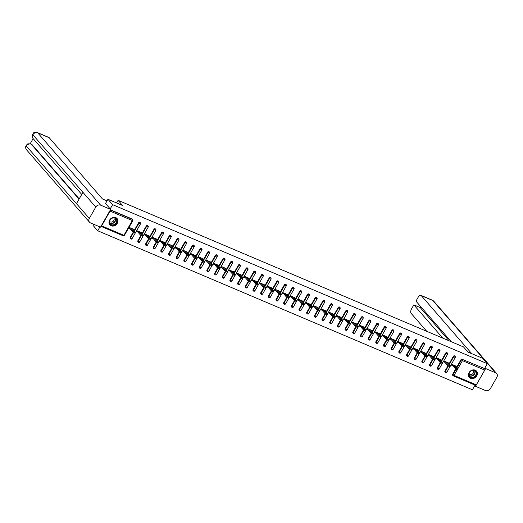 <?xml version="1.0" encoding="UTF-8"?>
<svg xmlns="http://www.w3.org/2000/svg" width="523" height="523" viewBox="0 0 523 523"><rect width="100%" height="100%" fill="white"/><g stroke="black" fill="none" stroke-linecap="round" stroke-linejoin="round"><path stroke-width="0.78" d="M111.144 225.779A4.785 4.053 139 0 0 116.779 224.099A4.785 4.053 139 0 0 117.08 218.568A4.785 4.053 139 0 0 115.786 217.64A4.785 4.053 139 0 0 110.15 219.32A4.785 4.053 139 0 0 109.856 224.851A4.785 4.053 139 0 0 111.144 225.779M470.589 378.325A4.785 4.053 139 0 0 476.224 376.638A4.785 4.053 139 0 0 476.518 371.108A4.785 4.053 139 0 0 475.23 370.179A4.785 4.053 139 0 0 469.595 371.86A4.785 4.053 139 0 0 469.301 377.39A4.785 4.053 139 0 0 470.589 378.325M93.682 224.256L93.042 225.374L97.729 230.761L472.432 389.779L475.087 385.118M181.017 252.531L179.199 251.759L175.283 246.974M233.31 272.378L233.67 271.757L228.897 269.94M288.5 298.143L286.676 297.371L282.76 292.586L282.289 293.357L283.714 293.965M403.651 347.017L401.834 346.246L397.918 341.46L397.441 342.232L398.872 342.833M105.515 203.512L107.934 199.27L122.598 205.493L118.1 200.329L116.609 202.95M118.1 200.329L463.47 346.899L467.967 352.064L482.631 358.288L487.318 363.675L484.533 368.558L462.58 359.491L484.533 368.558M484.873 368.95A0.922 0.451 113 0 1 484.749 370.101L476.322 384.876A0.922 0.451 113 0 1 475.642 385.353A0.922 0.451 113 0 1 475.557 385.288L453.461 375.913M457.396 369.82L455.572 369.048L451.656 364.263M107.934 199.27L112.622 204.663L487.318 363.675M97.729 230.761L99.926 226.91M101.05 226.354L123.153 235.736A0.922 0.451 -67 0 0 123.238 235.801L100.985 226.354A0.922 0.451 -67 0 0 101.625 225.858L110.052 211.089A0.922 0.451 -67 0 0 110.255 210.096M110.203 208.899L112.622 204.663M452.611 365.642L451.179 365.034L451.63 364.25L456.304 366.237L455.945 366.865M110.431 209.795L132.129 219A0.922 0.778 -41 0 1 132.378 219.183L132.718 219.575A0.922 0.778 -41 0 0 132.469 219.392L132.129 219M457.128 369.983L454.029 375.416A0.922 0.451 113 0 1 453.349 375.893A0.922 0.451 113 0 1 453.264 375.828A0.922 0.778 -41 0 1 453.016 375.651L452.676 375.259A0.922 0.778 -41 0 1 452.63 374.337L455.618 369.101M456.52 367.519L461.057 359.563A0.922 0.778 -41 0 1 462.24 359.098M130.828 238.991A0.922 0.778 -41 0 1 130.58 238.815L130.24 238.416A0.922 0.778 -41 0 1 130.194 237.501L133.182 232.264M134.084 230.682L138.621 222.726A0.922 0.778 -41 0 1 140.053 222.438L140.393 222.831A0.922 0.778 -41 0 0 140.144 222.654A0.922 0.778 139 0 0 138.961 223.125L138.621 222.726M138.503 242.247A0.922 0.778 -41 0 1 138.255 242.071L137.915 241.678A0.922 0.778 -41 0 1 137.869 240.763L140.857 235.52M141.759 233.944L146.296 225.988A0.922 0.778 -41 0 1 147.728 225.694L148.074 226.093A0.922 0.778 -41 0 0 147.826 225.91A0.922 0.778 139 0 0 146.636 226.381L146.296 225.988M146.179 245.509A0.922 0.778 -41 0 1 145.937 245.326L145.59 244.934A0.922 0.778 -41 0 1 145.551 244.019L148.539 238.776M149.434 237.2L153.971 229.244A0.922 0.778 -41 0 1 155.409 228.956L155.749 229.349A0.922 0.778 -41 0 0 155.501 229.172A0.922 0.778 139 0 0 154.318 229.636L153.971 229.244M153.86 248.765A0.922 0.778 -41 0 1 153.612 248.588L153.265 248.196A0.922 0.778 -41 0 1 153.226 247.274L156.214 242.038M157.116 240.456L161.653 232.506A0.922 0.778 -41 0 1 163.084 232.212L163.424 232.604A0.922 0.778 -41 0 0 163.176 232.428A0.922 0.778 139 0 0 161.993 232.898L161.653 232.506M161.535 252.021A0.922 0.778 -41 0 1 161.287 251.844L160.947 251.452A0.922 0.778 -41 0 1 160.901 250.537L163.889 245.294M164.791 243.718L169.328 235.762A0.922 0.778 -41 0 1 170.76 235.468L171.106 235.866A0.922 0.778 -41 0 0 170.858 235.683A0.922 0.778 139 0 0 169.668 236.154L169.328 235.762M169.21 255.283A0.922 0.778 -41 0 1 168.962 255.1L168.622 254.708A0.922 0.778 -41 0 1 168.576 253.792L171.57 248.549M172.466 246.974L177.003 239.018A0.922 0.778 -41 0 1 178.441 238.73L178.781 239.122A0.922 0.778 -41 0 0 178.533 238.946A0.922 0.778 139 0 0 177.349 239.41L177.003 239.018M176.892 258.539A0.922 0.778 -41 0 1 176.643 258.362L176.297 257.97A0.922 0.778 -41 0 1 176.258 257.048L179.245 251.811M180.147 250.229L184.684 242.28A0.922 0.778 -41 0 1 186.116 241.986L186.456 242.378A0.922 0.778 -41 0 0 186.208 242.201A0.922 0.778 139 0 0 185.024 242.672L184.684 242.28M184.567 261.801A0.922 0.778 -41 0 1 184.318 261.618L183.978 261.225A0.922 0.778 -41 0 1 183.933 260.31L186.92 255.067M187.822 253.492L192.359 245.535A0.922 0.778 -41 0 1 193.791 245.241L194.131 245.64A0.922 0.778 -41 0 0 193.889 245.457A0.922 0.778 139 0 0 192.699 245.928L192.359 245.535M192.242 265.056A0.922 0.778 -41 0 1 191.993 264.88L191.653 264.481A0.922 0.778 -41 0 1 191.608 263.566L194.602 258.323M195.497 256.747L200.034 248.791A0.922 0.778 -41 0 1 201.466 248.503L201.813 248.896A0.922 0.778 -41 0 0 201.564 248.719A0.922 0.778 139 0 0 200.381 249.19L200.034 248.791M199.923 268.312A0.922 0.778 -41 0 1 199.675 268.136L199.328 267.743A0.922 0.778 -41 0 1 199.289 266.822L202.277 261.585M203.179 260.003L207.716 252.053A0.922 0.778 -41 0 1 209.148 251.759L209.488 252.151A0.922 0.778 -41 0 0 209.239 251.975A0.922 0.778 139 0 0 208.056 252.446L207.716 252.053M207.598 271.574A0.922 0.778 -41 0 1 207.35 271.391L207.01 270.999A0.922 0.778 -41 0 1 206.964 270.084L209.952 264.841M210.854 263.265L215.391 255.309A0.922 0.778 -41 0 1 216.823 255.021L217.163 255.414A0.922 0.778 -41 0 0 216.921 255.231A0.922 0.778 139 0 0 215.731 255.701L215.391 255.309M215.273 274.83A0.922 0.778 -41 0 1 215.025 274.653L214.685 274.255A0.922 0.778 -41 0 1 214.639 273.339L217.633 268.103M218.529 266.521L223.066 258.565A0.922 0.778 -41 0 1 224.498 258.277L224.844 258.669A0.922 0.778 -41 0 0 224.596 258.493A0.922 0.778 139 0 0 223.413 258.963L223.066 258.565M222.955 278.086A0.922 0.778 -41 0 1 222.706 277.909L222.36 277.517A0.922 0.778 -41 0 1 222.321 276.595L225.308 271.359M226.211 269.776L230.748 261.827A0.922 0.778 -41 0 1 232.179 261.533L232.519 261.925A0.922 0.778 -41 0 0 232.271 261.748A0.922 0.778 139 0 0 231.088 262.219L230.748 261.827M230.63 281.348A0.922 0.778 -41 0 1 230.382 281.165L230.042 280.773A0.922 0.778 -41 0 1 229.996 279.857L232.983 274.614M233.886 273.039L238.423 265.083A0.922 0.778 -41 0 1 239.854 264.795L240.194 265.187A0.922 0.778 -41 0 0 239.946 265.004A0.922 0.778 139 0 0 238.763 265.475L238.423 265.083M238.305 284.604A0.922 0.778 -41 0 1 238.057 284.427L237.717 284.035A0.922 0.778 -41 0 1 237.671 283.113L240.658 277.876M241.561 276.294L246.098 268.338A0.922 0.778 -41 0 1 247.529 268.051L247.876 268.443A0.922 0.778 -41 0 0 247.627 268.266A0.922 0.778 139 0 0 246.444 268.737L246.098 268.338M245.987 287.859A0.922 0.778 -41 0 1 245.738 287.683L245.392 287.29A0.922 0.778 -41 0 1 245.352 286.375L248.34 281.132M249.236 279.557L253.773 271.6A0.922 0.778 -41 0 1 255.211 271.306L255.551 271.705A0.922 0.778 -41 0 0 255.302 271.522A0.922 0.778 139 0 0 254.119 271.993L253.773 271.6M253.662 291.121A0.922 0.778 -41 0 1 253.413 290.938L253.073 290.546A0.922 0.778 -41 0 1 253.027 289.631L256.015 284.388M256.917 282.812L261.454 274.856A0.922 0.778 -41 0 1 262.886 274.568L263.226 274.961A0.922 0.778 -41 0 0 262.977 274.784A0.922 0.778 139 0 0 261.794 275.248L261.454 274.856M261.337 294.377A0.922 0.778 -41 0 1 261.088 294.201L260.748 293.808A0.922 0.778 -41 0 1 260.702 292.887L263.69 287.65M264.592 286.068L269.129 278.118A0.922 0.778 -41 0 1 270.561 277.824L270.907 278.216A0.922 0.778 -41 0 0 270.659 278.04A0.922 0.778 139 0 0 269.469 278.511L269.129 278.118M269.012 297.633A0.922 0.778 -41 0 1 268.77 297.456L268.423 297.064A0.922 0.778 -41 0 1 268.377 296.149L271.372 290.906M272.267 289.33L276.804 281.374A0.922 0.778 -41 0 1 278.243 281.08L278.582 281.479A0.922 0.778 -41 0 0 278.334 281.296A0.922 0.778 139 0 0 277.151 281.766L276.804 281.374M276.693 300.895A0.922 0.778 -41 0 1 276.445 300.718L276.098 300.32A0.922 0.778 -41 0 1 276.059 299.404L279.047 294.161M279.949 292.586L284.486 284.63A0.922 0.778 -41 0 1 285.918 284.342L286.258 284.734A0.922 0.778 -41 0 0 286.009 284.558A0.922 0.778 139 0 0 284.826 285.022L284.486 284.63M284.368 304.151A0.922 0.778 -41 0 1 284.12 303.974L283.78 303.582A0.922 0.778 -41 0 1 283.734 302.66L286.722 297.424M287.624 295.841L292.161 287.892A0.922 0.778 -41 0 1 293.593 287.598L293.939 287.99A0.922 0.778 -41 0 0 293.691 287.813A0.922 0.778 139 0 0 292.501 288.284L292.161 287.892M292.043 307.413A0.922 0.778 -41 0 1 291.795 307.23L291.455 306.838A0.922 0.778 -41 0 1 291.409 305.922L294.403 300.679M295.299 299.104L299.836 291.148A0.922 0.778 -41 0 1 301.268 290.853L301.614 291.252A0.922 0.778 -41 0 0 301.366 291.069A0.922 0.778 139 0 0 300.182 291.54L299.836 291.148M299.725 310.669A0.922 0.778 -41 0 1 299.476 310.492L299.13 310.093A0.922 0.778 -41 0 1 299.091 309.178L302.078 303.935M302.98 302.359L307.517 294.403A0.922 0.778 -41 0 1 308.949 294.116L309.289 294.508A0.922 0.778 -41 0 0 309.041 294.331A0.922 0.778 139 0 0 307.857 294.802L307.517 294.403M307.4 313.924A0.922 0.778 -41 0 1 307.151 313.748L306.811 313.355A0.922 0.778 -41 0 1 306.766 312.434L309.753 307.197M310.655 305.615L315.192 297.665A0.922 0.778 -41 0 1 316.624 297.371L316.964 297.764A0.922 0.778 -41 0 0 316.722 297.587A0.922 0.778 139 0 0 315.532 298.058L315.192 297.665M315.075 317.186A0.922 0.778 -41 0 1 314.826 317.003L314.486 316.611A0.922 0.778 -41 0 1 314.441 315.696L317.435 310.453M318.33 308.877L322.868 300.921A0.922 0.778 -41 0 1 324.299 300.633L324.646 301.026A0.922 0.778 -41 0 0 324.397 300.843A0.922 0.778 139 0 0 323.214 301.313L322.868 300.921M322.756 320.442A0.922 0.778 -41 0 1 322.508 320.266L322.161 319.867A0.922 0.778 -41 0 1 322.122 318.952L325.11 313.715M326.012 312.133L330.549 304.177A0.922 0.778 -41 0 1 331.981 303.889L332.321 304.281A0.922 0.778 -41 0 0 332.072 304.105A0.922 0.778 139 0 0 330.889 304.576L330.549 304.177M330.431 323.698A0.922 0.778 -41 0 1 330.183 323.521L329.843 323.129A0.922 0.778 -41 0 1 329.797 322.207L332.785 316.971M333.687 315.389L338.224 307.439A0.922 0.778 -41 0 1 339.656 307.145L339.996 307.537A0.922 0.778 -41 0 0 339.747 307.361A0.922 0.778 139 0 0 338.564 307.831L338.224 307.439M338.106 326.96A0.922 0.778 -41 0 1 337.858 326.777L337.518 326.385A0.922 0.778 -41 0 1 337.472 325.469L340.46 320.226M341.362 318.651L345.899 310.695A0.922 0.778 -41 0 1 347.331 310.407L347.677 310.799A0.922 0.778 -41 0 0 347.429 310.616A0.922 0.778 139 0 0 346.246 311.087L345.899 310.695M345.788 330.216A0.922 0.778 -41 0 1 345.54 330.039L345.193 329.647A0.922 0.778 -41 0 1 345.154 328.725L348.141 323.489M349.044 321.906L353.574 313.95A0.922 0.778 -41 0 1 355.012 313.663L355.352 314.055A0.922 0.778 -41 0 0 355.104 313.878A0.922 0.778 139 0 0 353.921 314.349L353.574 313.95M353.463 333.471A0.922 0.778 -41 0 1 353.215 333.295L352.875 332.903A0.922 0.778 -41 0 1 352.829 331.987L355.817 326.744M356.719 325.169L361.256 317.213A0.922 0.778 -41 0 1 362.687 316.918L363.027 317.317A0.922 0.778 -41 0 0 362.779 317.134A0.922 0.778 139 0 0 361.596 317.605L361.256 317.213M361.138 336.734A0.922 0.778 -41 0 1 360.89 336.55L360.55 336.158A0.922 0.778 -41 0 1 360.504 335.243L363.492 330M364.394 328.424L368.931 320.468A0.922 0.778 -41 0 1 370.362 320.181L370.709 320.573A0.922 0.778 -41 0 0 370.461 320.396A0.922 0.778 139 0 0 369.271 320.861L368.931 320.468M368.813 339.989A0.922 0.778 -41 0 1 368.571 339.813L368.225 339.42A0.922 0.778 -41 0 1 368.185 338.499L371.173 333.262M372.069 331.68L376.606 323.73A0.922 0.778 -41 0 1 378.044 323.436L378.384 323.829A0.922 0.778 -41 0 0 378.136 323.652A0.922 0.778 139 0 0 376.952 324.123L376.606 323.73M376.495 343.251A0.922 0.778 -41 0 1 376.246 343.068L375.906 342.676A0.922 0.778 -41 0 1 375.86 341.761L378.848 336.518M379.75 334.942L384.287 326.986A0.922 0.778 -41 0 1 385.719 326.692L386.059 327.091A0.922 0.778 -41 0 0 385.811 326.908A0.922 0.778 139 0 0 384.627 327.378L384.287 326.986M384.17 346.507A0.922 0.778 -41 0 1 383.921 346.331L383.581 345.932A0.922 0.778 -41 0 1 383.536 345.017L386.523 339.773M387.425 338.198L391.962 330.242A0.922 0.778 -41 0 1 393.394 329.954L393.741 330.346A0.922 0.778 -41 0 0 393.492 330.17A0.922 0.778 139 0 0 392.302 330.634L391.962 330.242M391.845 349.763A0.922 0.778 -41 0 1 391.603 349.586L391.256 349.194A0.922 0.778 -41 0 1 391.211 348.272L394.205 343.036M395.1 341.454L399.637 333.504A0.922 0.778 -41 0 1 401.076 333.21L401.416 333.602A0.922 0.778 -41 0 0 401.167 333.426A0.922 0.778 139 0 0 399.984 333.896L399.637 333.504M399.526 353.025A0.922 0.778 -41 0 1 399.278 352.842L398.931 352.45A0.922 0.778 -41 0 1 398.892 351.534L401.88 346.291M402.782 344.716L407.319 336.76A0.922 0.778 -41 0 1 408.751 336.466L409.091 336.864A0.922 0.778 -41 0 0 408.842 336.681A0.922 0.778 139 0 0 407.659 337.152L407.319 336.76M407.201 356.281A0.922 0.778 -41 0 1 406.953 356.104L406.613 355.705A0.922 0.778 -41 0 1 406.567 354.79L409.555 349.547M410.457 347.972L414.994 340.015A0.922 0.778 -41 0 1 416.426 339.728L416.772 340.12A0.922 0.778 -41 0 0 416.524 339.943A0.922 0.778 139 0 0 415.334 340.414L414.994 340.015M414.876 359.536A0.922 0.778 -41 0 1 414.628 359.36L414.288 358.968A0.922 0.778 -41 0 1 414.242 358.046L417.236 352.809M418.132 351.227L422.669 343.278A0.922 0.778 -41 0 1 424.101 342.983L424.447 343.376A0.922 0.778 -41 0 0 424.199 343.199A0.922 0.778 139 0 0 423.015 343.67L422.669 343.278M422.558 362.799A0.922 0.778 -41 0 1 422.309 362.616L421.963 362.223A0.922 0.778 -41 0 1 421.924 361.308L424.911 356.065M425.814 354.489L430.351 346.533A0.922 0.778 -41 0 1 431.782 346.246L432.122 346.638A0.922 0.778 -41 0 0 431.874 346.455A0.922 0.778 139 0 0 430.69 346.926L430.351 346.533M430.233 366.054A0.922 0.778 -41 0 1 429.984 365.878L429.645 365.479A0.922 0.778 -41 0 1 429.599 364.564L432.586 359.327M433.489 357.745L438.026 349.789A0.922 0.778 -41 0 1 439.457 349.501L439.797 349.894A0.922 0.778 -41 0 0 439.555 349.717A0.922 0.778 139 0 0 438.366 350.188L438.026 349.789M437.908 369.31A0.922 0.778 -41 0 1 437.659 369.133L437.32 368.741A0.922 0.778 -41 0 1 437.274 367.819L440.268 362.583M441.164 361.001L445.701 353.051A0.922 0.778 -41 0 1 447.132 352.757L447.479 353.149A0.922 0.778 -41 0 0 447.23 352.973A0.922 0.778 139 0 0 446.047 353.443L445.701 353.051M445.589 372.572A0.922 0.778 -41 0 1 445.341 372.389L444.995 371.997A0.922 0.778 -41 0 1 444.955 371.082L447.943 365.839M448.845 364.263L453.382 356.307A0.922 0.778 -41 0 1 454.814 356.019L455.154 356.411A0.922 0.778 -41 0 0 454.905 356.228A0.922 0.778 139 0 0 453.722 356.699L453.382 356.307M448.27 363.603L448.629 362.982L443.949 360.994L443.504 361.779L444.929 362.387M440.595 360.347L440.948 359.719L436.274 357.739L435.829 358.523L437.254 359.124M432.913 357.085L433.273 356.464L428.599 354.476L428.154 355.261L429.579 355.869M425.238 353.829L425.598 353.208L420.923 351.221L420.472 352.005L421.898 352.607M417.563 350.573L417.916 349.946L413.242 347.965L412.797 348.743L414.223 349.351M409.882 347.311L410.241 346.69L405.567 344.703L405.122 345.487L406.548 346.095M402.207 344.056L402.566 343.428L397.892 341.447M394.532 340.8L394.885 340.172L390.21 338.191L389.766 338.969L391.191 339.577M386.857 337.538L387.21 336.917L382.535 334.929L382.091 335.714L383.516 336.322M379.175 334.282L379.535 333.654L374.86 331.674L374.409 332.458L375.841 333.059M371.5 331.026L371.853 330.399L367.179 328.418L366.734 329.196L368.159 329.804M363.825 327.764L364.178 327.143L359.504 325.156L359.059 325.94L360.484 326.548M356.143 324.508L356.503 323.881L351.829 321.9L351.378 322.684L352.809 323.286M348.468 321.253L348.828 320.625L344.147 318.638L343.703 319.422L345.128 320.03M340.793 317.991L341.146 317.369L336.472 315.382L336.028 316.167L337.453 316.768M333.112 314.735L333.471 314.107L328.797 312.126L328.346 312.904L329.778 313.512M325.437 311.473L325.796 310.852L321.115 308.864L320.671 309.649L322.096 310.257M317.762 308.217L318.115 307.589L313.44 305.609L312.996 306.393L314.421 306.994M310.08 304.961L310.44 304.334L305.765 302.353L305.321 303.131L306.746 303.739M302.405 301.699L302.765 301.078L298.09 299.091L297.639 299.875L299.071 300.483M294.73 298.443L295.083 297.816L290.409 295.835L289.964 296.619L291.389 297.221M287.049 295.188L287.408 294.56L282.734 292.579M279.374 291.926L279.733 291.304L275.059 289.317L274.608 290.102L276.039 290.71M271.699 288.67L272.052 288.042L267.377 286.061L266.933 286.846L268.358 287.447M264.023 285.414L264.377 284.787L259.702 282.806L259.258 283.584L260.683 284.192M256.342 282.152L256.701 281.531L252.027 279.544L251.576 280.328L253.008 280.936M248.667 278.896L249.02 278.269L244.346 276.288L243.901 277.072L245.326 277.674M240.992 275.641L241.345 275.013L236.671 273.026L236.226 273.81L237.651 274.418M228.996 269.77L228.544 270.554L229.976 271.156M225.635 269.123L225.995 268.495L221.314 266.514L220.869 267.292L222.295 267.9M217.96 265.861L218.313 265.239L213.639 263.252L213.194 264.037L214.62 264.645M210.279 262.605L210.638 261.977L205.964 259.996L205.513 260.781L206.945 261.382M202.604 259.349L202.963 258.722L198.282 256.741L197.838 257.519L199.263 258.127M194.929 256.087L195.282 255.466L190.607 253.478L190.163 254.263L191.588 254.871M187.247 252.831L187.607 252.204L182.932 250.223L182.488 251.007L183.913 251.609M179.572 249.576L179.932 248.948L175.257 246.967L174.806 247.745L176.238 248.353M171.897 246.313L172.25 245.692L167.576 243.705L167.131 244.489L168.556 245.097M164.222 243.058L164.575 242.43L159.901 240.449L159.456 241.234L160.881 241.835M156.54 239.802L156.9 239.174L152.226 237.187L151.775 237.972L153.206 238.58M148.865 236.54L149.218 235.919L144.544 233.931L144.1 234.716L145.525 235.324M141.19 233.284L141.543 232.657L136.869 230.676L136.425 231.46L137.85 232.062M133.509 230.028L133.868 229.401L129.194 227.413L128.743 228.198L130.175 228.806M455.572 369.048L456.017 368.264L457.919 369.212L454.879 365.629M456.017 368.264L453.055 364.858M449.715 366.564L447.897 365.793L448.342 365.008L450.238 365.956L447.198 362.374M448.342 365.008L445.38 361.602M447.897 365.793L443.883 361.177M442.04 363.308L440.216 362.531L440.667 361.753L442.563 362.7L439.523 359.118M440.667 361.753L437.699 358.34M440.216 362.531L436.208 357.922M434.365 360.046L432.541 359.275L432.985 358.49L434.888 359.438L431.848 355.856M432.985 358.49L430.024 355.084M432.541 359.275L428.527 354.659M426.683 356.791L424.866 356.019L425.31 355.235L427.206 356.183L424.166 352.6M425.31 355.235L422.349 351.829M424.866 356.019L420.852 351.404M419.008 353.528L417.191 352.757L417.635 351.979L419.531 352.927L416.491 349.344M417.635 351.979L414.667 348.566M417.191 352.757L413.177 348.148M472.661 377.809A4.145 3.511 -41 0 1 468.856 374.599A4.145 3.511 -41 0 1 472.818 370.297A4.145 3.511 -41 0 1 476.623 373.514A4.145 3.511 -41 0 1 472.661 377.809M472.707 370.454A3.838 3.249 139 0 0 469.438 372.847A3.838 3.249 139 0 0 469.739 376.449A3.838 3.249 139 0 0 472.557 377.41A3.838 3.249 139 0 0 475.825 375.017A3.838 3.249 139 0 0 475.525 371.415A3.838 3.249 139 0 0 472.707 370.454M469.072 373.997A2.733 2.314 139 0 0 471.014 374.612A2.733 2.314 139 0 0 473.315 372.958A2.733 2.314 139 0 0 473.191 370.415M468.981 376.965A4.759 4.027 139 0 0 469.151 377.175A4.759 4.027 139 0 0 472.648 378.371A4.759 4.027 139 0 0 476.695 375.403A4.759 4.027 139 0 0 476.329 370.931A4.759 4.027 139 0 0 476.139 370.735M113.216 225.269A4.145 3.511 -41 0 1 109.412 222.053A4.145 3.511 -41 0 1 113.373 217.758A4.145 3.511 -41 0 1 117.178 220.974A4.145 3.511 -41 0 1 113.216 225.269M113.262 217.914A3.838 3.249 139 0 0 109.993 220.301A3.838 3.249 139 0 0 110.294 223.909A3.838 3.249 139 0 0 113.112 224.87A3.838 3.249 139 0 0 116.381 222.478A3.838 3.249 139 0 0 116.08 218.876A3.838 3.249 139 0 0 113.262 217.914M109.627 221.458A2.733 2.314 139 0 0 111.576 222.072A2.733 2.314 139 0 0 113.87 220.418A2.733 2.314 139 0 0 113.746 217.875M109.536 224.419A4.759 4.027 139 0 0 109.706 224.635A4.759 4.027 139 0 0 113.203 225.825A4.759 4.027 139 0 0 117.25 222.863A4.759 4.027 139 0 0 116.884 218.392A4.759 4.027 139 0 0 116.694 218.196M471.766 353.679L421.25 295.6A3.681 1.811 -67 0 0 420.897 295.345A3.681 1.811 -67 0 0 418.178 297.254L415.962 301.143L451.244 341.709M496.673 373.54A3.772 3.197 139 0 0 495.654 372.807L432.737 300.477A3.681 1.811 -67 0 0 432.39 300.215L433.757 301.209L496.673 373.54A3.772 3.197 139 0 1 496.85 377.299L490.391 388.628A3.772 3.197 139 0 1 485.534 390.55L475.518 386.301L474.851 385.536M495.654 372.807L485.638 368.552L475.518 386.301M420.721 306.622L420.191 307.544L413.843 304.85L411.627 308.74A3.681 1.811 -67 0 0 411.124 313.349L426.755 331.314M413.843 304.85L442.785 338.12M485.638 368.552L484.971 367.787M420.191 307.544L449.133 340.813M107.012 200.884L102.488 198.969L49.208 137.712L37.715 132.835L100.632 205.16L110.647 209.416L105.548 203.447M100.632 205.16A3.772 3.197 139 0 0 95.774 207.088L82.935 192.327L76.469 203.656L89.309 218.418L95.774 207.088M89.309 218.418A3.772 3.197 139 0 0 89.492 222.177A3.772 3.197 139 0 0 90.505 222.909L100.521 227.159L110.647 209.416M33.132 138.588L30.21 143.714M37.368 132.574C32.021 132.11 34.132 133.398 32.616 134.182L32.857 134.757A3.772 3.197 139 0 1 37.715 132.835A3.681 1.811 -67 0 0 37.368 132.574L48.855 137.451A3.681 1.811 113 0 1 49.208 137.712M31.903 144.472L31.557 144.211A3.681 1.811 113 0 1 31.903 144.472L79.208 198.858M79.045 199.145L31.236 144.185A3.772 3.197 139 0 0 26.398 146.087L26.15 145.518C25.372 147.015 25.516 148.46 26.575 149.846L89.492 222.177M411.333 350.273L409.509 349.501L409.96 348.717L411.856 349.665L408.816 346.082M409.96 348.717L406.992 345.311M409.509 349.501L405.495 344.886M401.834 346.246L402.279 345.461L404.174 346.409L401.134 342.827M402.279 345.461L399.317 342.055M395.976 343.755L394.159 342.983L394.604 342.199L396.499 343.153L393.459 339.564M394.604 342.199L391.642 338.793M394.159 342.983L390.145 338.374M388.301 340.499L386.477 339.728L386.928 338.943L388.824 339.891L385.784 336.309M386.928 338.943L383.96 335.537M386.477 339.728L382.47 335.112M380.626 337.243L378.802 336.466L379.247 335.688L381.143 336.635L378.103 333.053M379.247 335.688L376.285 332.282M378.802 336.466L374.788 331.857M372.945 333.981L371.127 333.21L371.572 332.425L373.468 333.373L370.428 329.791M371.572 332.425L368.61 329.019M371.127 333.21L367.113 328.601M365.27 330.726L363.446 329.954L363.897 329.17L365.793 330.118L362.753 326.535M363.897 329.17L360.929 325.764M363.446 329.954L359.438 325.339M357.595 327.47L355.771 326.692L356.215 325.914L358.111 326.862L355.078 323.279M356.215 325.914L353.254 322.501M355.771 326.692L351.757 322.083M349.913 324.208L348.096 323.436L348.54 322.652L350.436 323.6L347.396 320.017M348.54 322.652L345.579 319.246M348.096 323.436L344.082 318.821M342.238 320.952L340.414 320.181L340.865 319.396L342.761 320.344L339.721 316.761M340.865 319.396L337.897 315.99M340.414 320.181L336.407 315.565M334.563 317.696L332.739 316.918L333.184 316.14L335.086 317.088L332.046 313.506M333.184 316.14L330.222 312.728M332.739 316.918L328.725 312.309M326.882 314.434L325.064 313.663L325.509 312.878L327.405 313.826L324.365 310.244M325.509 312.878L322.547 309.472M325.064 313.663L321.05 309.047M319.207 311.178L317.389 310.407L317.834 309.623L319.73 310.57L316.69 306.988M317.834 309.623L314.866 306.216M317.389 310.407L313.375 305.792M311.531 307.916L309.708 307.145L310.159 306.36L312.054 307.315L309.015 303.726M310.159 306.36L307.191 302.954M309.708 307.145L305.694 302.536M303.85 304.661L302.033 303.889L302.477 303.105L304.373 304.053L301.333 300.47M302.477 303.105L299.516 299.699M302.033 303.889L298.018 299.274M296.175 301.405L294.357 300.633L294.802 299.849L296.698 300.797L293.658 297.214M294.802 299.849L291.841 296.443M294.357 300.633L290.343 296.018M286.676 297.371L287.127 296.587L289.023 297.541L285.983 293.952M287.127 296.587L284.159 293.181M280.818 294.887L279.001 294.116L279.445 293.331L281.341 294.279L278.301 290.696M279.445 293.331L276.484 289.925M279.001 294.116L274.987 289.5M273.143 291.631L271.326 290.853L271.77 290.075L273.666 291.023L270.626 287.441M271.77 290.075L268.809 286.669M271.326 290.853L267.312 286.244M265.468 288.369L263.644 287.598L264.095 286.813L265.991 287.761L262.951 284.179M264.095 286.813L261.127 283.407M263.644 287.598L259.637 282.989M257.793 285.113L255.969 284.342L256.414 283.558L258.31 284.505L255.27 280.923M256.414 283.558L253.452 280.151M255.969 284.342L251.955 279.727M250.112 281.858L248.294 281.08L248.739 280.302L250.635 281.25L247.595 277.667M248.739 280.302L245.777 276.889M248.294 281.08L244.28 276.471M242.437 278.596L240.613 277.824L241.064 277.04L242.96 277.988L239.92 274.405M241.064 277.04L238.096 273.634M240.613 277.824L236.605 273.209M234.762 275.34L232.938 274.568L233.382 273.784L235.285 274.732L232.245 271.149M233.382 273.784L230.421 270.378M232.938 274.568L228.924 269.953M227.08 272.084L225.263 271.306L225.707 270.528L227.603 271.476L224.563 267.894M225.707 270.528L222.746 267.116M225.263 271.306L221.249 266.697M219.405 268.822L217.581 268.051L218.032 267.266L219.928 268.214L216.888 264.631M218.032 267.266L215.064 263.86M217.581 268.051L213.574 263.435M211.73 265.566L209.906 264.795L210.351 264.01L212.253 264.958L209.213 261.376M210.351 264.01L207.389 260.604M209.906 264.795L205.892 260.179M204.048 262.304L202.231 261.533L202.676 260.748L204.571 261.703L201.532 258.114M202.676 260.748L199.714 257.342M202.231 261.533L198.217 256.924M196.373 259.048L194.556 258.277L195.001 257.493L196.896 258.44L193.856 254.858M195.001 257.493L192.033 254.086M194.556 258.277L190.542 253.662M188.698 255.793L186.874 255.021L187.326 254.237L189.221 255.185L186.181 251.602M187.326 254.237L184.358 250.831M186.874 255.021L182.86 250.406M179.199 251.759L179.644 250.975L181.54 251.929L178.5 248.34M179.644 250.975L176.682 247.569M173.342 249.275L171.524 248.503L171.969 247.719L173.865 248.667L170.825 245.084M171.969 247.719L169.007 244.313M171.524 248.503L167.51 243.888M165.667 246.019L163.843 245.241L164.294 244.463L166.19 245.411L163.15 241.829M164.294 244.463L161.326 241.051M163.843 245.241L159.835 240.632M157.992 242.757L156.168 241.986L156.612 241.201L158.508 242.149L155.468 238.566M156.612 241.201L153.651 237.795M156.168 241.986L152.154 237.377M150.31 239.501L148.493 238.73L148.937 237.945L150.833 238.893L147.793 235.311M148.937 237.945L145.976 234.539M148.493 238.73L144.479 234.114M142.635 236.246L140.811 235.468L141.262 234.69L143.158 235.638L140.118 232.055M141.262 234.69L138.294 231.277M140.811 235.468L136.804 230.859M134.96 232.983L133.136 232.212L133.581 231.428L135.477 232.375L132.443 228.793M133.581 231.428L130.619 228.021M133.136 232.212L129.122 227.597M484.749 370.101L462.456 360.641L457.736 368.918M452.63 374.337L454.029 375.416L476.322 384.876M456.86 367.911L461.397 359.961A0.922 0.778 139 0 1 462.58 359.491A0.922 0.451 113 0 1 462.456 360.641L461.057 359.563M101.625 225.858L123.918 235.317L132.345 220.549L110.052 211.089M110.314 209.991L132.469 219.392A0.922 0.451 -67 0 1 132.345 220.549L132.822 220.634A0.922 0.922 0 0 0 132.718 219.575M124.396 235.409A0.922 0.922 0 0 1 123.238 235.801A0.922 0.451 -67 0 0 123.918 235.317L124.396 235.409L132.822 220.634M475.642 385.353L453.349 375.893A0.922 0.922 0 0 1 453.016 375.651A0.922 0.778 -41 0 1 452.97 374.73L456.01 369.408M444.955 371.082L446.832 372.245L455.258 357.471A0.922 0.922 0 0 0 455.154 356.411M449.185 364.655L453.722 356.699L455.258 357.471M446.832 372.245A0.922 0.922 0 0 1 445.341 372.389A0.922 0.778 -41 0 1 445.295 371.474L448.329 366.152M437.274 367.819L437.62 368.218L440.654 362.897M441.51 361.4L446.047 353.443L447.583 354.215A0.922 0.922 0 0 0 447.479 353.149M429.599 364.564L429.939 364.956L432.979 359.634M433.829 358.137L438.366 350.188L439.908 350.953A0.922 0.922 0 0 0 439.797 349.894M421.924 361.308L422.264 361.7L425.297 356.379M426.153 354.882L430.69 346.926L432.227 347.697A0.922 0.922 0 0 0 432.122 346.638M414.242 358.046L414.589 358.445L417.622 353.123M418.478 351.626L423.015 343.67L424.552 344.441A0.922 0.922 0 0 0 424.447 343.376M406.567 354.79L406.907 355.182L409.947 349.861M410.797 348.364L415.334 340.414L416.877 341.179A0.922 0.922 0 0 0 416.772 340.12M398.892 351.534L399.232 351.927L402.265 346.605M403.122 345.108L407.659 337.152L409.195 337.923A0.922 0.922 0 0 0 409.091 336.864M391.211 348.272L391.557 348.671L394.59 343.343M395.447 341.852L399.984 333.896L401.52 334.668A0.922 0.922 0 0 0 401.416 333.602M383.536 345.017L383.882 345.409L386.915 340.087M387.765 338.59L392.302 330.634L393.845 331.405A0.922 0.922 0 0 0 393.741 330.346M375.86 341.761L376.2 342.153L379.24 336.832M380.09 335.335L384.627 327.378L386.164 328.15A0.922 0.922 0 0 0 386.059 327.091M368.185 338.499L368.525 338.891L371.559 333.569M372.415 332.072L376.952 324.123L378.489 324.888A0.922 0.922 0 0 0 378.384 323.829M360.504 335.243L360.85 335.635L363.884 330.314M364.74 328.817L369.271 320.861L370.814 321.632A0.922 0.922 0 0 0 370.709 320.573M352.829 331.987L353.169 332.38L356.209 327.058M357.059 325.561L361.596 317.605L363.132 318.376A0.922 0.922 0 0 0 363.027 317.317M345.154 328.725L345.494 329.117L348.527 323.796M349.384 322.299L353.921 314.349L355.457 315.114A0.922 0.922 0 0 0 355.352 314.055M337.472 325.469L337.819 325.862L340.852 320.54M341.709 319.043L346.246 311.087L347.782 311.858A0.922 0.922 0 0 0 347.677 310.799M329.797 322.207L330.137 322.606L333.177 317.284M334.027 315.787L338.564 307.831L340.1 308.603A0.922 0.922 0 0 0 339.996 307.537M322.122 318.952L322.462 319.344L325.496 314.022M326.352 312.525L330.889 304.576L332.425 305.34A0.922 0.922 0 0 0 332.321 304.281M314.441 315.696L314.787 316.088L317.821 310.767M318.677 309.27L323.214 301.313L324.75 302.085A0.922 0.922 0 0 0 324.646 301.026M306.766 312.434L307.106 312.832L310.146 307.504M310.995 306.014L315.532 298.058L317.075 298.829A0.922 0.922 0 0 0 316.964 297.764M299.091 309.178L299.431 309.57L302.464 304.249M303.32 302.752L307.857 294.802L309.394 295.567A0.922 0.922 0 0 0 309.289 294.508M291.409 305.922L291.756 306.315L294.789 300.993M295.645 299.496L300.182 291.54L301.719 292.311A0.922 0.922 0 0 0 301.614 291.252M283.734 302.66L284.074 303.059L287.114 297.731M287.964 296.24L292.501 288.284L294.044 289.056A0.922 0.922 0 0 0 293.939 287.99M276.059 299.404L276.399 299.797L279.439 294.475M280.289 292.978L284.826 285.022L286.362 285.793A0.922 0.922 0 0 0 286.258 284.734M268.377 296.149L268.724 296.541L271.757 291.219M272.614 289.722L277.151 281.766L278.687 282.538A0.922 0.922 0 0 0 278.582 281.479M260.702 292.887L261.049 293.279L264.082 287.957M264.932 286.46L269.469 278.511L271.012 279.275A0.922 0.922 0 0 0 270.907 278.216M253.027 289.631L253.367 290.023L256.407 284.702M257.257 283.204L261.794 275.248L263.331 276.02A0.922 0.922 0 0 0 263.226 274.961M245.352 286.375L245.692 286.767L248.726 281.446M249.582 279.949L254.119 271.993L255.655 272.764A0.922 0.922 0 0 0 255.551 271.705M237.671 283.113L238.017 283.505L241.051 278.184M241.907 276.687L246.444 268.737L247.98 269.502A0.922 0.922 0 0 0 247.876 268.443M229.996 279.857L230.336 280.25L233.376 274.928M234.226 273.431L238.763 265.475L240.299 266.246A0.922 0.922 0 0 0 240.194 265.187M222.321 276.595L222.661 276.994L225.694 271.672M226.551 270.175L231.088 262.219L232.624 262.991A0.922 0.922 0 0 0 232.519 261.925M214.639 273.339L214.986 273.732L218.019 268.41M218.876 266.913L223.413 258.963L224.949 259.728A0.922 0.922 0 0 0 224.844 258.669M206.964 270.084L207.304 270.476L210.344 265.154M211.194 263.657L215.731 255.701L217.274 256.473A0.922 0.922 0 0 0 217.163 255.414M199.289 266.822L199.629 267.22L202.663 261.892M203.519 260.402L208.056 252.446L209.592 253.217A0.922 0.922 0 0 0 209.488 252.151M191.608 263.566L191.954 263.958L194.987 258.637M195.844 257.139L200.381 249.19L201.917 249.955A0.922 0.922 0 0 0 201.813 248.896M183.933 260.31L184.273 260.702L187.312 255.381M188.162 253.884L192.699 245.928L194.242 246.699A0.922 0.922 0 0 0 194.131 245.64M176.258 257.048L176.597 257.447L179.631 252.119M180.487 250.628L185.024 242.672L186.561 243.443A0.922 0.922 0 0 0 186.456 242.378M168.576 253.792L168.922 254.185L171.956 248.863M172.812 247.366L177.349 239.41L178.886 240.181A0.922 0.922 0 0 0 178.781 239.122M160.901 250.537L161.247 250.929L164.281 245.607M165.131 244.11L169.668 236.154L171.211 236.926A0.922 0.922 0 0 0 171.106 235.866M153.226 247.274L153.566 247.667L156.606 242.345M157.456 240.848L161.993 232.898L163.529 233.663A0.922 0.922 0 0 0 163.424 232.604M145.551 244.019L145.891 244.411L148.924 239.089M149.781 237.592L154.318 229.636L155.854 230.408A0.922 0.922 0 0 0 155.749 229.349M137.869 240.763L138.216 241.155L141.249 235.834M142.099 234.337L146.636 226.381L148.179 227.152A0.922 0.922 0 0 0 148.074 226.093M130.194 237.501L130.534 237.893L133.574 232.572M134.424 231.074L138.961 223.125L140.497 223.89A0.922 0.922 0 0 0 140.393 222.831M439.157 368.983A0.922 0.922 0 0 1 437.659 369.133A0.922 0.778 -41 0 1 437.62 368.218L439.157 368.983L447.583 354.215M431.482 365.727A0.922 0.922 0 0 1 429.984 365.878A0.922 0.778 -41 0 1 429.939 364.956L431.482 365.727L439.908 350.953M423.8 362.472A0.922 0.922 0 0 1 422.309 362.616A0.922 0.778 -41 0 1 422.264 361.7L423.8 362.472L432.227 347.697M416.125 359.209A0.922 0.922 0 0 1 414.628 359.36A0.922 0.778 -41 0 1 414.589 358.445L416.125 359.209L424.552 344.441M408.45 355.954A0.922 0.922 0 0 1 406.953 356.104A0.922 0.778 -41 0 1 406.907 355.182L408.45 355.954L416.877 341.179M400.768 352.698A0.922 0.922 0 0 1 399.278 352.842A0.922 0.778 -41 0 1 399.232 351.927L400.768 352.698L409.195 337.923M393.093 349.436A0.922 0.922 0 0 1 391.603 349.586A0.922 0.778 -41 0 1 391.557 348.671L393.093 349.436L401.52 334.668M385.418 346.18A0.922 0.922 0 0 1 383.921 346.331A0.922 0.778 -41 0 1 383.882 345.409L385.418 346.18L393.845 331.405M377.737 342.925A0.922 0.922 0 0 1 376.246 343.068A0.922 0.778 -41 0 1 376.2 342.153L377.737 342.925L386.164 328.15M370.062 339.662A0.922 0.922 0 0 1 368.571 339.813A0.922 0.778 -41 0 1 368.525 338.891L370.062 339.662L378.489 324.888M362.387 336.407A0.922 0.922 0 0 1 360.89 336.55A0.922 0.778 -41 0 1 360.85 335.635L362.387 336.407L370.814 321.632M354.712 333.144A0.922 0.922 0 0 1 353.215 333.295A0.922 0.778 -41 0 1 353.169 332.38L354.712 333.144L363.132 318.376M347.03 329.889A0.922 0.922 0 0 1 345.54 330.039A0.922 0.778 -41 0 1 345.494 329.117L347.03 329.889L355.457 315.114M339.355 326.633A0.922 0.922 0 0 1 337.858 326.777A0.922 0.778 -41 0 1 337.819 325.862L339.355 326.633L347.782 311.858M331.68 323.371A0.922 0.922 0 0 1 330.183 323.521A0.922 0.778 -41 0 1 330.137 322.606L331.68 323.371L340.1 308.603M323.999 320.115A0.922 0.922 0 0 1 322.508 320.266A0.922 0.778 -41 0 1 322.462 319.344L323.999 320.115L332.425 305.34M316.323 316.86A0.922 0.922 0 0 1 314.826 317.003A0.922 0.778 -41 0 1 314.787 316.088L316.323 316.86L324.75 302.085M308.648 313.597A0.922 0.922 0 0 1 307.151 313.748A0.922 0.778 -41 0 1 307.106 312.832L308.648 313.597L317.075 298.829M300.967 310.342A0.922 0.922 0 0 1 299.476 310.492A0.922 0.778 -41 0 1 299.431 309.57L300.967 310.342L309.394 295.567M293.292 307.086A0.922 0.922 0 0 1 291.795 307.23A0.922 0.778 -41 0 1 291.756 306.315L293.292 307.086L301.719 292.311M285.617 303.824A0.922 0.922 0 0 1 284.12 303.974A0.922 0.778 -41 0 1 284.074 303.059L285.617 303.824L294.044 289.056M277.935 300.568A0.922 0.922 0 0 1 276.445 300.718A0.922 0.778 -41 0 1 276.399 299.797L277.935 300.568L286.362 285.793M270.26 297.306A0.922 0.922 0 0 1 268.77 297.456A0.922 0.778 -41 0 1 268.724 296.541L270.26 297.306L278.687 282.538M262.585 294.05A0.922 0.922 0 0 1 261.088 294.201A0.922 0.778 -41 0 1 261.049 293.279L262.585 294.05L271.012 279.275M254.904 290.795A0.922 0.922 0 0 1 253.413 290.938A0.922 0.778 -41 0 1 253.367 290.023L254.904 290.795L263.331 276.02M247.229 287.532A0.922 0.922 0 0 1 245.738 287.683A0.922 0.778 -41 0 1 245.692 286.767L247.229 287.532L255.655 272.764M239.554 284.277A0.922 0.922 0 0 1 238.057 284.427A0.922 0.778 -41 0 1 238.017 283.505L239.554 284.277L247.98 269.502M231.879 281.021A0.922 0.922 0 0 1 230.382 281.165A0.922 0.778 -41 0 1 230.336 280.25L231.879 281.021L240.299 266.246M224.197 277.759A0.922 0.922 0 0 1 222.706 277.909A0.922 0.778 -41 0 1 222.661 276.994L224.197 277.759L232.624 262.991M216.522 274.503A0.922 0.922 0 0 1 215.025 274.653A0.922 0.778 -41 0 1 214.986 273.732L216.522 274.503L224.949 259.728M208.847 271.247A0.922 0.922 0 0 1 207.35 271.391A0.922 0.778 -41 0 1 207.304 270.476L208.847 271.247L217.274 256.473M201.165 267.985A0.922 0.922 0 0 1 199.675 268.136A0.922 0.778 -41 0 1 199.629 267.22L201.165 267.985L209.592 253.217M193.49 264.73A0.922 0.922 0 0 1 191.993 264.88A0.922 0.778 -41 0 1 191.954 263.958L193.49 264.73L201.917 249.955M185.815 261.474A0.922 0.922 0 0 1 184.318 261.618A0.922 0.778 -41 0 1 184.273 260.702L185.815 261.474L194.242 246.699M178.134 258.212A0.922 0.922 0 0 1 176.643 258.362A0.922 0.778 -41 0 1 176.597 257.447L178.134 258.212L186.561 243.443M170.459 254.956A0.922 0.922 0 0 1 168.962 255.1A0.922 0.778 -41 0 1 168.922 254.185L170.459 254.956L178.886 240.181M162.784 251.694A0.922 0.922 0 0 1 161.287 251.844A0.922 0.778 -41 0 1 161.247 250.929L162.784 251.694L171.211 236.926M155.102 248.438A0.922 0.922 0 0 1 153.612 248.588A0.922 0.778 -41 0 1 153.566 247.667L155.102 248.438L163.529 233.663M147.427 245.182A0.922 0.922 0 0 1 145.937 245.326A0.922 0.778 -41 0 1 145.891 244.411L147.427 245.182L155.854 230.408M139.752 241.92A0.922 0.922 0 0 1 138.255 242.071A0.922 0.778 -41 0 1 138.216 241.155L139.752 241.92L148.179 227.152M132.071 238.665A0.922 0.922 0 0 1 130.58 238.815A0.922 0.778 -41 0 1 130.534 237.893L132.071 238.665L140.497 223.89M474.864 370.859A3.838 3.249 -41 0 1 471.445 376.129A3.838 3.249 -41 0 1 469.281 375.723M469.183 375.455A3.707 3.145 139 0 0 471.341 375.893A3.707 3.145 139 0 0 474.623 370.729M115.426 218.32A3.838 3.249 -41 0 1 112 223.589A3.838 3.249 -41 0 1 109.837 223.177M109.738 222.916A3.707 3.145 139 0 0 111.896 223.347A3.707 3.145 139 0 0 115.178 218.183M433.757 301.209A3.772 3.197 139 0 0 432.737 300.477L421.25 295.6M32.616 134.189C31.851 135.679 31.995 137.118 33.054 138.497A3.772 3.197 139 0 1 32.857 134.757L82.935 192.327M76.469 203.656L26.398 146.087A3.772 3.197 139 0 0 26.575 149.846M457.468 369.996L457.919 369.212M449.793 366.741L450.238 365.956M442.118 363.478L442.563 362.7M434.436 360.223L434.888 359.438M426.761 356.967L427.206 356.183M419.086 353.705L419.531 352.927M420.897 295.345L432.39 300.215M33.054 138.497L81.725 194.451M30.89 143.93C25.535 143.472 27.673 144.747 26.15 145.518M411.405 350.449L411.856 349.665M403.73 347.194L404.174 346.409M396.055 343.931L396.499 343.153M388.373 340.676L388.824 339.891M380.698 337.42L381.143 336.635M373.023 334.158L373.468 333.373M365.342 330.902L365.793 330.118M357.667 327.646L358.111 326.862M349.992 324.384L350.436 323.6M342.317 321.129L342.761 320.344M334.635 317.866L335.086 317.088M326.96 314.611L327.405 313.826M319.285 311.355L319.73 310.57M311.603 308.093L312.054 307.315M303.928 304.837L304.373 304.053M296.253 301.581L296.698 300.797M288.572 298.319L289.023 297.541M280.897 295.064L281.341 294.279M273.222 291.808L273.666 291.023M265.54 288.546L265.991 287.761M257.865 285.29L258.31 284.505M250.19 282.034L250.635 281.25M242.515 278.772L242.96 277.988M234.834 275.516L235.285 274.732M227.159 272.254L227.603 271.476M219.483 268.999L219.928 268.214M211.802 265.743L212.253 264.958M204.127 262.481L204.571 261.703M196.452 259.225L196.896 258.44M188.77 255.969L189.221 255.185M181.095 252.707L181.54 251.929M173.42 249.451L173.865 248.667M165.739 246.196L166.19 245.411M158.064 242.934L158.508 242.149M150.389 239.678L150.833 238.893M142.707 236.422L143.158 235.638M135.032 233.16L135.477 232.375"/></g></svg>
